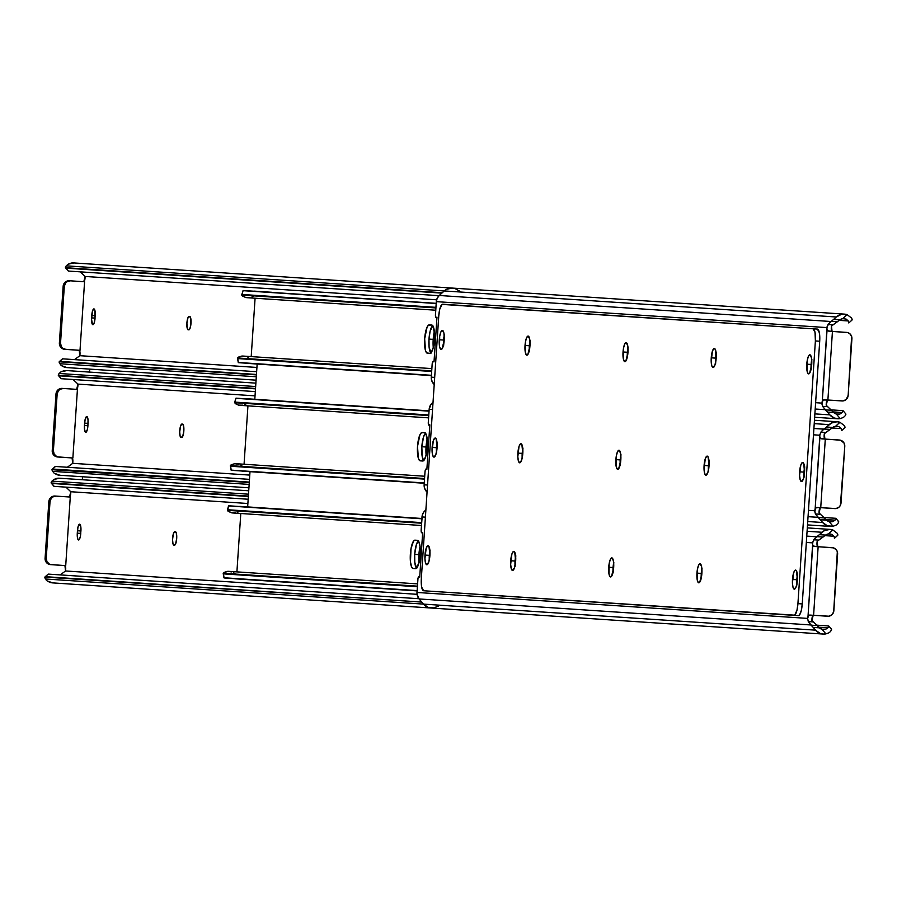 <?xml version="1.0" encoding="UTF-8"?>
<svg xmlns="http://www.w3.org/2000/svg" width="897" height="897" viewBox="0 0 897 897"><rect width="100%" height="100%" fill="white"/><g stroke="black" fill="none" stroke-linecap="round" stroke-linejoin="round"><path stroke-width="1.35" d="M82.345 479.738L82.546 476.756L82.345 479.738M89.498 372.098L89.7 369.115L89.498 372.098M80.764 533.39A6.728 1.738 93.8 0 1 78.577 539.983A6.728 1.738 93.8 0 1 77.288 533.154L80.764 533.39L77.288 533.154L77.445 530.777A6.728 1.738 93.8 0 1 79.631 524.184A6.728 1.738 93.8 0 1 80.921 531.002L77.445 530.777L80.921 531.002L80.225 537.101L78.925 539.882L77.691 538.794L77.288 533.154L77.994 527.066L79.631 524.184L80.876 527.257L80.764 533.39M45.523 576.681L421.758 602.089L44.895 577.063L45.478 579.002L423.474 604.107L45.478 579.002A8.97 1.637 47.8 0 1 44.895 577.063L48.348 574.114L44.895 577.063M418.921 598.725L48.348 574.114L418.921 598.725M54.179 486.353L248.166 499.237L53.988 486.342L51.712 483.438L54.179 486.353M248.346 496.49L51.712 483.438L248.346 496.49M45.074 576.872L48.169 574.102A8.97 1.637 -132.2 0 0 48.113 574.327M248.379 496.075L51.151 482.978L248.379 496.075M54.997 496.041L50.815 497.51L48.842 501.625L45.119 559.448L46.487 562.598L49.335 564.426L65.716 565.637L51.6 564.695A5.976 5.774 -86.2 0 1 46.24 558.349L45.085 558.27A5.976 5.774 93.8 0 0 50.445 564.617L51.6 564.695L49.425 564.101L46.992 561.724L46.24 558.349L50.008 501.692A5.976 5.774 -86.2 0 1 56.163 496.119L54.997 496.041A5.976 5.774 93.8 0 0 48.842 501.625L50.008 501.692L48.842 501.625L45.085 558.27L46.24 558.349L50.008 501.692L51.196 498.452L52.889 496.904L56.163 496.119L54.997 496.041M46.139 579.967L47.126 580.908L46.139 579.967M438.543 606.036L433.868 607.863L428.183 607.404L423.474 604.107L419.101 598.949L417.038 594.206L417.845 579.619A2.994 0.774 93.8 0 1 418.809 576.693L419.718 577.163L422.678 532.437L421.825 532.784A2.994 0.774 93.8 0 1 421.725 532.796A2.994 0.774 93.8 0 1 421.153 529.757L422.285 515.192L423.799 512.052L425.884 509.933L424.954 510.774L425.828 510.83L424.954 510.774A8.97 8.656 93.8 0 0 422.005 516.93L425.402 517.154L422.005 516.93L421.142 530.99L421.512 532.65L422.678 532.437L419.718 577.163L418.91 576.715A2.994 0.774 -86.2 0 0 418.809 576.693A2.994 0.774 93.8 0 1 418.91 576.715L419.74 576.771L418.664 576.737L417.98 578.487L416.993 592.457L807.648 618.403L808.287 621.599L807.648 618.403L416.993 592.457A8.97 8.656 93.8 0 0 419.101 598.949L810.877 624.974L419.101 598.949L423.474 604.107L815.508 630.154L808.287 621.599L813.299 621.935L811.92 620.545L813.198 615.286A3.88 1.009 -86.2 0 0 811.92 620.545L817.189 625.568L811.079 625.164L808.287 621.599L813.299 621.935L818.759 627.194L827.886 627.799L828.705 625.949L816.741 625.153L828.705 625.949A8.97 1.637 139.8 0 1 827.886 627.799L825.554 629.369L822.056 629.335A7.109 6.873 -86.2 0 1 819.387 627.833L822.056 629.335L825.913 633.899A11.594 11.201 -86.2 0 1 815.508 630.154L813.198 627.418L819.387 627.833L817.189 625.568L811.079 625.164L813.198 627.418L827.886 627.799L825.554 629.369L822.056 629.335L825.913 633.899L823.042 634.056L820.228 633.45L815.508 630.154L423.474 604.107A11.594 11.201 93.8 0 0 431.143 608.02L52.564 582.882A11.594 11.201 93.8 0 1 49.884 582.355L47.126 580.908L52.71 582.893M59.662 478.236L53.865 479.458L56.791 478.381A11.594 11.201 93.8 0 1 59.516 478.224L248.727 490.782M51.97 481.117L51.151 482.978A8.97 1.637 139.8 0 1 51.97 481.117L53.865 479.458L51.97 481.117L248.503 494.18L51.97 481.117M53.977 486.107A8.97 1.637 -40.2 0 0 53.988 486.342L51.297 483.18M51.712 483.438L51.151 482.978M56.163 496.119L69.114 496.972M64.562 565.558L50.445 564.617M63.967 572.163L60.133 574.899L63.967 572.163M65.952 487.138L70.785 491.735A3.88 1.009 93.8 0 1 69.495 497.005L70.785 491.735L247.886 503.497L70.785 491.735L65.952 487.138M173.895 545.118A6.728 1.738 93.8 0 1 172.605 538.29A6.728 1.738 93.8 0 1 174.78 531.697L175.408 531.742A6.728 1.738 93.8 0 1 176.698 538.559A6.728 1.738 93.8 0 1 174.511 545.152L173.009 543.918L172.549 539.602L173.424 533.58L174.78 531.697L176.294 532.93L176.698 538.559L175.554 544.087L173.895 545.118M70.269 497.05L65.716 565.637L70.269 497.05M65.526 570.974L64.719 571.613L65.526 570.974L417.06 594.319L65.526 570.974A3.88 1.009 93.8 0 0 64.943 565.581L65.526 570.974M87.917 425.75A6.728 1.738 93.8 0 1 85.731 432.343A6.728 1.738 93.8 0 1 84.441 425.514L87.917 425.75L84.441 425.514L84.598 423.137A6.728 1.738 93.8 0 1 86.785 416.533A6.728 1.738 93.8 0 1 88.074 423.362L84.598 423.137L88.074 423.362L87.379 429.461L86.078 432.231L84.632 430.291L84.441 425.514L85.137 419.426L86.785 416.533L88.029 419.617L87.917 425.75M52.665 469.041L249.31 482.093L52.665 469.041L249.276 482.519L52.004 469.714L52.62 471.362L249.153 484.414L52.62 471.362A8.97 1.637 47.8 0 1 52.048 469.423L55.502 466.474L52.048 469.423M249.489 479.357L55.502 466.474L249.489 479.357M61.332 378.713L255.32 391.597L61.142 378.702L58.866 375.787L61.332 378.713M255.499 388.85L58.866 375.787L255.499 388.85M255.522 388.435L58.294 375.327L255.522 388.435M62.151 388.401L57.957 389.87L55.995 393.974L52.261 451.808L53.641 454.958L56.477 456.786L72.87 457.997L58.754 457.055A5.976 5.774 -86.2 0 1 53.394 450.709L52.228 450.63A5.976 5.774 93.8 0 0 57.599 456.977L58.754 457.055L56.578 456.45L54.145 454.084L53.394 450.709L57.15 394.052A5.976 5.774 -86.2 0 1 63.306 388.479L62.151 388.401A5.976 5.774 93.8 0 0 55.995 393.974L57.15 394.052L55.995 393.974L52.228 450.63L53.394 450.709L57.15 394.052L58.339 390.812L60.043 389.264L63.306 388.479L62.151 388.401M53.293 472.315L54.269 473.257L53.293 472.315M248.929 487.8L59.707 475.242A11.594 11.201 93.8 0 1 57.038 474.715L54.269 473.257L59.864 475.242M66.815 370.584L61.018 371.818L63.945 370.741A11.594 11.201 93.8 0 1 66.658 370.573L255.88 383.142M59.124 373.477L58.294 375.327A8.97 1.637 139.8 0 1 59.124 373.477L61.018 371.818L59.124 373.477L255.656 386.529L59.124 373.477M58.866 375.787L58.294 375.327M63.306 388.479L76.267 389.332M71.704 457.918L57.599 456.977M71.121 464.523L67.275 467.259L71.121 464.523M73.106 379.487L77.938 384.095A3.88 1.009 93.8 0 1 76.649 389.365L77.938 384.095L255.028 395.857L77.938 384.095L73.106 379.487M181.048 437.478A6.728 1.738 93.8 0 1 179.759 430.65A6.728 1.738 93.8 0 1 181.934 424.057L182.551 424.102A6.728 1.738 93.8 0 1 183.84 430.919A6.728 1.738 93.8 0 1 181.665 437.512L180.151 436.278L179.703 431.962L180.577 425.94L181.934 424.057L183.448 425.29L183.84 430.919L182.696 436.447L181.048 437.478M77.422 389.41L72.87 457.997L77.422 389.41M72.668 463.323L71.861 463.962L72.668 463.323L249.77 475.096L72.668 463.323A3.88 1.009 93.8 0 0 72.096 457.941L72.668 463.323M95.06 318.11A6.728 1.738 93.8 0 1 92.884 324.703A6.728 1.738 93.8 0 1 91.595 317.874L95.06 318.11L91.595 317.874L91.752 315.486A6.728 1.738 93.8 0 1 93.927 308.893A6.728 1.738 93.8 0 1 95.217 315.722L91.752 315.486L95.217 315.722L94.241 322.819L92.548 324.546L91.539 319.186L92.57 310.777L93.927 308.893L94.824 310.093L95.06 318.11M59.819 361.39L256.452 374.453L59.819 361.39L256.43 374.879L59.202 361.783L59.774 363.722L256.295 376.774L59.774 363.722A8.97 1.637 47.8 0 1 59.202 361.783L62.644 358.834L59.202 361.783M256.632 371.717L62.644 358.834L256.632 371.717M68.475 271.062L439.048 295.685L68.295 271.051L66.008 268.147L68.475 271.062M441.873 293.117L66.008 268.147L441.873 293.117M59.37 361.592L62.465 358.822A8.97 1.637 -132.2 0 0 62.409 359.047M442.311 292.725L65.447 267.687L442.311 292.725M69.304 280.75L66.03 281.546L63.328 285.179L59.415 344.156L60.783 347.318L63.631 349.146L80.012 350.346L65.907 349.415A5.976 5.774 -86.2 0 1 60.536 343.069L59.381 342.99A5.976 5.774 93.8 0 0 64.741 349.337L65.907 349.415L62.768 348.193L61.288 346.444L60.536 343.069L64.304 286.412A5.976 5.774 -86.2 0 1 70.459 280.828L69.304 280.75A5.976 5.774 93.8 0 0 63.149 286.334L64.304 286.412L63.149 286.334L59.381 342.99L60.536 343.069L64.304 286.412L65.492 283.16L67.197 281.624L70.459 280.828L69.304 280.75M60.435 364.675L61.422 365.617L60.435 364.675M256.071 380.16L66.86 367.591A11.594 11.201 93.8 0 1 64.18 367.075L61.422 365.617L67.006 367.602M73.958 262.944L68.161 264.178L71.087 263.101A11.594 11.201 93.8 0 1 73.812 262.933L452.391 288.083A11.594 11.201 93.8 0 0 444.273 290.942L66.277 265.837L65.447 267.687A8.97 1.637 139.8 0 1 66.277 265.837L68.161 264.178L66.277 265.837L444.273 290.942L439.261 295.483A8.97 8.656 93.8 0 0 436.312 301.639L435.437 315.71L435.807 317.359L436.985 317.157L434.013 361.883L433.116 361.401A2.994 0.774 93.8 0 1 433.206 361.435A2.994 0.774 -86.2 0 0 433.116 361.401L432.197 363.756L431.289 377.166A8.97 8.656 93.8 0 0 433.397 383.658L434.204 384.622L433.397 383.658L434.271 383.725L432.421 382.234L431.345 378.926L431.289 377.166L434.686 377.39L431.289 377.166L432.141 364.339A2.994 0.774 93.8 0 1 433.116 361.401L434.013 361.883L436.985 317.157L436.121 317.493A2.994 0.774 93.8 0 1 436.032 317.516A2.994 0.774 93.8 0 1 435.46 314.477L436.312 301.639L826.967 327.596L436.312 301.639L437.198 298.264L439.261 295.483L831.026 321.507L439.261 295.483L444.273 290.942L836.318 316.989L841.42 314.342L847.116 314.645L842.687 318.659L839.85 319.792L833.661 319.388L836.318 316.989L444.273 290.942L446.661 289.283L452.245 288.072L455.071 288.599L459.466 291.032M68.273 270.827A8.97 1.637 -40.2 0 0 68.295 271.051L65.593 267.9M66.008 268.147L65.447 267.687M70.459 280.828L83.41 281.692M78.858 350.279L64.741 349.337M78.263 356.883L74.429 359.607L78.263 356.883M80.259 271.847L85.08 276.455A3.88 1.009 93.8 0 1 83.802 281.714L85.08 276.455L436.615 299.8L85.08 276.455L80.259 271.847M188.191 329.827A6.728 1.738 93.8 0 1 186.901 323.01A6.728 1.738 93.8 0 1 189.088 316.417L189.704 316.45A6.728 1.738 93.8 0 1 190.994 323.279A6.728 1.738 93.8 0 1 188.807 329.872L187.305 328.638L186.901 323.01L188.045 317.482L189.704 316.45L190.803 318.502L190.87 324.591L189.85 328.807L188.191 329.827M84.576 281.77L80.012 350.346L84.576 281.77M79.822 355.683L79.014 356.322L79.822 355.683L256.923 367.445L79.822 355.683A3.88 1.009 93.8 0 0 79.239 350.301L79.822 355.683M432.13 447.412A9.564 2.478 93.8 0 1 435.236 438.039A9.564 2.478 93.8 0 1 437.074 447.738L436.133 438.824L434.742 438.185L433.307 440.719L432.074 451.079L432.702 455.418L433.969 457.122L435.897 454.443L437.074 447.738A9.564 2.478 93.8 0 1 433.969 457.122A9.564 2.478 93.8 0 1 432.13 447.412L436.447 447.704L432.13 447.412M437.063 443.096A9.564 2.478 -86.2 0 0 436.447 447.704A9.564 2.478 -86.2 0 0 436.458 452.346M510.718 560.748A9.564 2.478 93.8 0 1 513.824 551.375A9.564 2.478 93.8 0 1 515.663 561.073L514.721 552.16L513.331 551.52L511.895 554.054L510.662 564.415L511.29 568.754L512.557 570.458L514.486 567.779L515.663 561.073A9.564 2.478 93.8 0 1 512.557 570.458A9.564 2.478 93.8 0 1 510.718 560.748L515.046 561.04L510.718 560.748M515.663 556.432A9.564 2.478 -86.2 0 0 515.046 561.04A9.564 2.478 -86.2 0 0 515.046 565.682M517.872 453.108A9.564 2.478 93.8 0 1 520.978 443.735A9.564 2.478 93.8 0 1 522.805 453.433L521.875 444.52L520.484 443.88L519.038 446.403L517.816 456.775L518.444 461.114L519.711 462.818L521.639 460.139L522.805 453.433A9.564 2.478 93.8 0 1 519.711 462.818A9.564 2.478 93.8 0 1 517.872 453.108L522.189 453.4L517.872 453.108M522.805 448.792A9.564 2.478 -86.2 0 0 522.189 453.4A9.564 2.478 -86.2 0 0 522.189 458.042M704.089 465.476A9.564 2.478 93.8 0 1 707.195 456.102A9.564 2.478 93.8 0 1 709.034 465.801L708.092 456.887L706.701 456.248L705.266 458.782L704.033 469.142L704.661 473.481L705.928 475.186L707.856 472.506L709.034 465.801A9.564 2.478 93.8 0 1 705.928 475.186A9.564 2.478 93.8 0 1 704.089 465.476L708.417 465.767L704.089 465.476M709.034 461.159A9.564 2.478 -86.2 0 0 708.417 465.767A9.564 2.478 -86.2 0 0 708.417 470.409M696.947 573.116A9.564 2.478 93.8 0 1 700.041 563.742A9.564 2.478 93.8 0 1 701.88 573.452L701.611 566.646L700.041 563.742L698.561 565.256L697.373 569.483L697.216 579.911L698.303 582.613L699.772 582.164L701.88 573.452A9.564 2.478 93.8 0 1 698.774 582.826A9.564 2.478 93.8 0 1 696.947 573.116L701.263 573.407L696.947 573.116M701.88 568.799A9.564 2.478 -86.2 0 0 701.263 573.407A9.564 2.478 -86.2 0 0 701.263 578.049M792.488 579.462A9.564 2.478 93.8 0 1 795.583 570.088A9.564 2.478 93.8 0 1 797.422 579.787L796.48 570.873L795.09 570.234L793.654 572.768L792.432 583.128L793.049 587.468L794.316 589.172L796.256 586.492L797.422 579.787A9.564 2.478 93.8 0 1 794.316 589.172A9.564 2.478 93.8 0 1 792.488 579.462L796.805 579.754L792.488 579.462M797.422 575.145A9.564 2.478 -86.2 0 0 796.805 579.754A9.564 2.478 -86.2 0 0 796.805 584.396M806.784 364.182A9.564 2.478 93.8 0 1 809.89 354.797A9.564 2.478 93.8 0 1 811.718 364.507L811.449 357.712L809.89 354.797L808.41 356.322L807.21 360.538L807.053 370.977L808.152 373.668L809.61 373.219L811.718 364.507A9.564 2.478 93.8 0 1 808.623 373.881A9.564 2.478 93.8 0 1 806.784 364.182L811.101 364.462L806.784 364.182M811.718 359.865A9.564 2.478 -86.2 0 0 811.101 364.462A9.564 2.478 -86.2 0 0 811.101 369.115M799.631 471.822A9.564 2.478 93.8 0 1 802.737 462.448A9.564 2.478 93.8 0 1 804.575 472.147L803.634 463.233L802.243 462.594L800.808 465.128L799.575 475.488L800.202 479.828L801.47 481.532L803.398 478.852L804.575 472.147A9.564 2.478 93.8 0 1 801.47 481.532A9.564 2.478 93.8 0 1 799.631 471.822L803.959 472.114L799.631 471.822M804.575 467.505A9.564 2.478 -86.2 0 0 803.959 472.114A9.564 2.478 -86.2 0 0 803.959 476.756M424.976 555.052A9.564 2.478 93.8 0 1 428.082 545.679A9.564 2.478 93.8 0 1 429.921 555.378L428.979 546.464L427.589 545.825L426.153 548.359L424.931 558.719L425.548 563.058L426.815 564.762L428.744 562.083L429.921 555.378A9.564 2.478 93.8 0 1 426.815 564.762A9.564 2.478 93.8 0 1 424.976 555.052L429.304 555.344L424.976 555.052M429.921 550.736A9.564 2.478 -86.2 0 0 429.304 555.344A9.564 2.478 -86.2 0 0 429.304 559.986M615.88 459.623A9.564 2.478 93.8 0 1 618.986 450.238A9.564 2.478 93.8 0 1 620.825 459.948L620.545 453.153L618.986 450.238L617.506 451.752L616.317 455.979L616.161 466.418L617.248 469.109L618.706 468.66L620.825 459.948A9.564 2.478 93.8 0 1 617.719 469.322A9.564 2.478 93.8 0 1 615.88 459.623L620.197 459.903L615.88 459.623M620.814 455.306A9.564 2.478 -86.2 0 0 620.197 459.903A9.564 2.478 -86.2 0 0 620.208 464.545M608.727 567.263A9.564 2.478 93.8 0 1 611.832 557.878A9.564 2.478 93.8 0 1 613.671 567.588L613.391 560.793L611.832 557.878L610.352 559.403L609.164 563.619L609.007 574.058L610.095 576.749L611.563 576.3L613.671 567.588A9.564 2.478 93.8 0 1 610.565 576.962A9.564 2.478 93.8 0 1 608.727 567.263L613.055 567.543L608.727 567.263M613.671 562.946A9.564 2.478 -86.2 0 0 613.055 567.543A9.564 2.478 -86.2 0 0 613.055 572.196M711.243 357.836A9.564 2.478 93.8 0 1 714.348 348.462A9.564 2.478 93.8 0 1 716.176 358.161L715.245 349.247L713.855 348.608L712.409 351.131L711.186 361.502L711.814 365.841L713.081 367.535L715.01 364.866L716.176 358.161A9.564 2.478 93.8 0 1 713.081 367.535A9.564 2.478 93.8 0 1 711.243 357.836L715.559 358.116L711.243 357.836M716.176 353.519A9.564 2.478 -86.2 0 0 715.559 358.116A9.564 2.478 -86.2 0 0 715.559 362.769M525.025 345.468A9.564 2.478 93.8 0 1 528.12 336.083A9.564 2.478 93.8 0 1 529.959 345.793L529.69 338.999L528.12 336.083L526.64 337.608L525.451 341.824L525.294 352.263L526.382 354.954L527.851 354.506L529.959 345.793A9.564 2.478 93.8 0 1 526.853 355.167A9.564 2.478 93.8 0 1 525.025 345.468L529.342 345.749L525.025 345.468M529.959 341.152A9.564 2.478 -86.2 0 0 529.342 345.749A9.564 2.478 -86.2 0 0 529.342 350.402M439.283 339.772A9.564 2.478 93.8 0 1 442.378 330.388A9.564 2.478 93.8 0 1 444.217 340.098L443.948 333.303L442.378 330.388L440.909 331.912L439.709 336.128L439.552 346.567L440.651 349.258L442.109 348.81L444.217 340.098A9.564 2.478 93.8 0 1 441.111 349.471A9.564 2.478 93.8 0 1 439.283 339.772L443.6 340.053L439.283 339.772M444.217 335.456A9.564 2.478 -86.2 0 0 443.6 340.053A9.564 2.478 -86.2 0 0 443.6 344.706M623.034 351.972A9.564 2.478 93.8 0 1 626.14 342.598A9.564 2.478 93.8 0 1 627.967 352.308L627.698 345.513L626.14 342.598L624.66 344.112L623.46 348.339L623.303 358.766L624.402 361.469L625.859 361.02L627.967 352.308A9.564 2.478 93.8 0 1 624.873 361.682A9.564 2.478 93.8 0 1 623.034 351.972L627.351 352.263L623.034 351.972M627.967 347.655A9.564 2.478 -86.2 0 0 627.351 352.263A9.564 2.478 -86.2 0 0 627.351 356.905M427.936 591.045L798.375 615.645A11.953 3.095 -86.2 0 0 802.254 603.928L797.926 603.636A11.953 3.095 93.8 0 1 794.058 615.353L423.619 590.753A11.953 3.095 93.8 0 1 421.321 578.621L438.768 315.923A11.953 3.095 93.8 0 1 442.647 304.206L813.086 328.807L815.037 332.451L815.384 340.938L797.926 603.636L796.973 610.229L794.675 615.174L423.619 590.753L421.668 587.12L421.321 578.621L438.768 315.923L439.732 309.33L442.03 304.397L813.086 328.807A11.953 3.095 93.8 0 1 815.384 340.938L797.926 603.636L802.254 603.928L819.701 341.23L815.384 340.938L819.701 341.23A11.953 3.095 -86.2 0 0 817.402 329.098L813.086 328.807M817.402 329.098L819.353 332.731L819.701 341.23L802.254 603.928L801.29 610.509L799.619 614.815L798.375 615.645L794.058 615.353M437.22 442.423L436.514 453.03M515.809 555.759L515.102 566.366M522.962 448.119L522.256 458.726M709.179 460.486L708.473 471.093M702.026 568.137L701.331 578.733M797.568 574.472L796.872 585.079M811.875 359.192L811.168 369.799M804.721 466.832L804.015 477.439M430.067 550.063L429.36 560.67M620.971 454.633L620.264 465.229M613.817 562.273L613.122 572.88M716.333 352.846L715.627 363.453M530.105 340.479L529.409 351.086M444.374 334.783L443.667 345.39M628.124 346.993L627.418 357.589M828.705 625.949L831.407 629.1M830.992 628.853L831.564 629.616L830.723 631.163A8.97 1.637 -40.2 0 0 831.553 629.313L830.992 628.853L831.553 629.313M837.798 535.217L837.181 535.61L837.798 535.217A8.97 1.637 -132.2 0 0 837.226 533.278L837.854 534.926L837.181 535.61M809.666 615.062L808.018 616.34A3.88 1.009 93.8 0 0 807.648 618.403L808.69 615.308L813.59 615.308L818.142 546.722L833.369 547.854L836.217 549.682L837.327 551.7L833.672 611.821L831.889 614.77L828.828 616.205L813.59 615.308L818.142 546.722L813.287 546.082L812.76 544.961L808.018 616.34L812.772 542.012L815.093 538.166L819.365 534.668L816.965 536.63L823.076 537.034L825.554 535.083L819.365 534.668L822.011 532.269A11.594 11.201 -86.2 0 1 832.82 529.925L837.226 533.278L832.82 529.925L828.391 533.939L825.554 535.083L819.365 534.668L824.41 530.609L829.994 529.398L832.82 529.925L828.391 533.939L831.855 534.365L833.963 536.238A8.97 1.637 47.8 0 1 834.535 538.178L834.356 538.166M829.938 632.026L828.839 632.822L829.938 632.026M825.913 633.899L828.839 632.822L825.913 633.899M809.98 615.073L827.696 616.25A5.976 5.774 -86.2 0 0 833.851 610.666L837.619 554.01A5.976 5.774 -86.2 0 0 832.259 547.663L814.532 546.486L812.817 545.264M837.63 535.408L834.569 538.189L833.963 536.238L824.848 535.632L825.554 535.083A7.109 6.873 -86.2 0 1 828.391 533.939L831.855 534.365L833.963 536.238L824.848 535.632L818.737 540.117L813.714 539.781L816.73 536.787L806.751 536.126L823.076 537.034L817.178 541.317A3.88 1.009 -86.2 0 0 817.761 546.699L817.178 541.317L818.737 540.117L813.714 539.781L812.671 542.876L806.336 542.45L812.671 542.876A3.88 1.009 93.8 0 0 812.76 544.961M823.85 629.604L822.953 629.537M515.427 563.641L515.764 558.506M613.436 570.156L613.783 565.02M701.645 576.009L701.992 570.873M822.011 532.269L807.076 531.271L822.011 532.269M829.299 533.861L830.196 533.917M701.645 575.84A6.728 1.738 93.8 0 1 701.959 571.041M613.436 569.987A6.728 1.738 93.8 0 1 613.75 565.177M515.416 563.473A6.728 1.738 93.8 0 1 515.741 558.674M426.053 469.075L425.963 469.041A2.994 0.774 93.8 0 1 426.053 469.075A2.994 0.774 -86.2 0 0 425.963 469.041L425.043 471.396L424.146 484.806A8.97 8.656 93.8 0 0 426.254 491.309L427.062 492.262L426.254 491.309L427.118 491.365L425.268 489.874L424.191 486.566L424.146 484.806L427.544 485.042L424.146 484.806L424.999 471.979A2.994 0.774 93.8 0 1 425.963 469.041L426.053 469.075M823.894 517.513L835.858 518.298L823.894 517.513M838.134 521.213L838.706 521.976L837.876 523.523A8.97 1.637 -40.2 0 0 838.706 521.673L838.134 521.213L838.706 521.673M844.952 427.577L844.335 427.959L844.952 427.577A8.97 1.637 -132.2 0 0 844.38 425.638L844.996 427.286L844.335 427.959M816.808 507.422L815.16 508.7A3.88 1.009 93.8 0 0 814.801 510.763L808.466 510.337L814.801 510.763L815.429 513.959L820.452 514.295L819.062 512.905L820.351 507.635A3.88 1.009 -86.2 0 0 819.062 512.905L825.913 519.554L835.029 520.159L835.858 518.298A8.97 1.637 139.8 0 1 835.029 520.159L832.708 521.729L829.198 521.695A7.109 6.873 -86.2 0 1 826.541 520.193L829.198 521.695L833.055 526.259A11.594 11.201 -86.2 0 1 822.661 522.514L820.351 519.778L835.029 520.159L832.708 521.729L829.198 521.695L833.055 526.259L827.382 525.799L822.661 522.514L815.429 513.959L820.452 514.295L824.343 517.928L818.232 517.524L820.351 519.778L826.541 520.193L824.343 517.928L818.232 517.524L815.429 513.959L814.79 511.638L815.833 507.668L820.733 507.668L825.296 439.082L840.523 440.214L844.021 442.995L844.772 446.37L840.411 505.28L839.043 507.13L835.982 508.565L820.733 507.668L825.296 439.082L820.441 438.442L819.903 437.321L815.16 508.7L819.914 434.361L822.246 430.526L826.518 427.028L824.108 428.99L830.218 429.394L832.696 427.443L826.518 427.028L829.164 424.629A11.594 11.201 -86.2 0 1 839.962 422.285L844.38 425.638L839.962 422.285L835.533 426.299L832.696 427.443L826.518 427.028L831.553 422.969L837.136 421.758L839.962 422.285L835.533 426.299L838.998 426.725L841.117 428.598A8.97 1.637 47.8 0 1 841.689 430.538L841.498 430.526M837.092 524.375L835.993 525.182L837.092 524.375M833.055 526.259L835.993 525.182L833.055 526.259M817.133 507.422L834.849 508.599A5.976 5.774 -86.2 0 0 841.005 503.026L844.772 446.37A5.976 5.774 -86.2 0 0 839.401 440.023L821.686 438.846L819.959 437.613M429.831 424.797L426.86 469.523L429.831 424.797L428.979 425.133L429.831 424.797M841.689 430.538L841.117 428.598L831.99 427.992L832.696 427.443A7.109 6.873 -86.2 0 1 835.533 426.299L838.998 426.725L841.117 428.598L831.99 427.992L825.879 432.477L820.867 432.141L823.883 429.147L813.904 428.486L830.218 429.394L824.332 433.677A3.88 1.009 -86.2 0 0 824.904 439.059L824.332 433.677L825.879 432.477L820.867 432.141L819.813 435.236L813.489 434.81L819.813 435.236A3.88 1.009 93.8 0 0 819.903 437.321M831.003 521.964L830.106 521.897M822.661 522.514L807.726 521.516L822.661 522.514M818.019 517.322L808.051 516.661L818.019 517.322M432.556 409.514L429.158 409.29L428.284 422.745L428.979 425.133A2.994 0.774 93.8 0 1 428.878 425.156A2.994 0.774 93.8 0 1 428.306 422.117L429.158 409.29L432.556 409.514M522.581 456.001L522.917 450.866M620.589 462.504L620.926 457.369M708.798 468.369L709.135 463.233M432.107 403.134A8.97 8.656 93.8 0 0 429.158 409.29L430.941 404.412L432.971 403.19L432.107 403.134L433.038 402.293L432.107 403.134M829.164 424.629L814.229 423.631L829.164 424.629M836.453 426.221L837.35 426.266M708.787 468.2A6.728 1.738 93.8 0 1 709.112 463.401M620.578 462.336A6.728 1.738 93.8 0 1 620.903 457.537M522.57 455.833A6.728 1.738 93.8 0 1 522.895 451.034M429.809 425.189L428.979 425.133L429.809 425.189M831.048 409.862L843.012 410.658L831.048 409.862M845.288 413.562L845.86 414.324L845.03 415.883A8.97 1.637 -40.2 0 0 845.849 414.022L845.288 413.562L845.849 414.022M852.105 319.937L851.477 320.319L852.105 319.937A8.97 1.637 -132.2 0 0 851.522 317.998L852.15 319.646L851.477 320.319M823.962 399.77L822.314 401.06A3.88 1.009 93.8 0 0 821.955 403.112L815.62 402.697L821.955 403.112L822.583 406.319L827.595 406.655L826.215 405.265L827.505 399.995A3.88 1.009 -86.2 0 0 826.215 405.265L833.055 411.902L842.182 412.508L843.012 410.658A8.97 1.637 139.8 0 1 842.182 412.508L839.85 414.078L836.352 414.055A7.109 6.873 -86.2 0 1 833.694 412.542L836.352 414.055L840.209 418.619A11.594 11.201 -86.2 0 1 829.815 414.863L827.505 412.138L842.182 412.508L839.85 414.078L836.352 414.055L840.209 418.619L834.524 418.159L829.815 414.863L822.583 406.319L827.595 406.655L831.485 410.288L825.375 409.873L827.505 412.138L833.694 412.542L831.485 410.288L825.375 409.873L822.583 406.319L821.932 403.998L822.986 400.017L827.886 400.028L832.438 331.442L847.665 332.574L849.683 333.594L851.634 336.42L848.158 395.375L846.185 399.49L843.135 400.925L827.886 400.028L832.438 331.442L827.583 330.802L827.056 329.681L822.314 401.06L827.068 326.721L829.4 322.886L833.661 319.388L831.261 321.339L837.372 321.754L839.85 319.792L833.661 319.388L836.318 316.989A11.594 11.201 -86.2 0 1 847.116 314.645L851.522 317.998L847.116 314.645L842.687 318.659L846.151 319.085L848.259 320.958A8.97 1.637 47.8 0 1 848.831 322.898L848.652 322.886M844.234 416.735L843.135 417.542L844.234 416.735M840.209 418.619L843.135 417.542L840.209 418.619M824.276 399.782L842.003 400.959A5.976 5.774 -86.2 0 0 848.158 395.375L851.915 338.73A5.976 5.774 -86.2 0 0 846.555 332.383L828.839 331.206L827.112 329.973M851.926 320.128L848.865 322.898L848.259 320.958L839.144 320.352L839.85 319.792A7.109 6.873 -86.2 0 1 842.687 318.659L846.151 319.085L848.259 320.958L839.144 320.352L833.033 324.837L828.021 324.501L831.261 321.339L837.372 321.754L831.474 326.026A3.88 1.009 -86.2 0 0 832.057 331.419L831.474 326.026L833.033 324.837L828.021 324.501L826.967 327.596A3.88 1.009 93.8 0 0 827.056 329.681M838.157 414.324L837.249 414.246M829.815 414.863L814.88 413.876L829.815 414.863M825.173 409.682L815.194 409.021L825.173 409.682M529.723 348.361L530.071 343.226M627.743 354.864L628.079 349.729M715.952 360.729L716.288 355.593M843.606 318.581L844.503 318.626M715.941 360.56A6.728 1.738 93.8 0 1 716.266 355.761M627.732 354.696A6.728 1.738 93.8 0 1 628.046 349.897M529.723 348.193A6.728 1.738 93.8 0 1 530.037 343.383M436.951 317.549L436.121 317.493L436.951 317.549M427.196 438.958A14.946 3.868 -86.2 0 0 426.041 447.009L421.837 446.728L426.041 447.009A14.946 3.868 -86.2 0 0 426.12 455.149M434.35 331.307A14.946 3.868 -86.2 0 0 433.195 339.369L428.99 339.088L433.195 339.369A14.946 3.868 -86.2 0 0 433.273 347.498M420.043 546.598A14.946 3.868 -86.2 0 0 418.888 554.649L414.683 554.368L418.888 554.649A14.946 3.868 -86.2 0 0 418.977 562.789M257.159 363.913L254.804 399.277L257.159 363.913M249.994 471.676L247.65 507.04L249.994 471.676M426.142 455.34L426.041 447.009L427.241 438.768M433.296 347.688L433.195 339.369L434.395 331.128M418.989 562.98L418.888 554.649L420.088 546.408M228.724 505.964L421.882 518.791L228.724 505.964L227.726 509.743L421.635 522.626L227.726 509.743L227.39 510.326L421.59 523.22L227.39 510.326L228.544 505.908M417.374 586.75L223.465 573.878L223.958 577.758L417.116 590.596L224.082 577.948L417.105 590.764L224.082 577.948L223.465 573.878L417.374 586.75M227.39 510.326L231.336 512.759L228.017 511.212L227.726 509.743M421.893 518.612L228.881 505.796L421.893 518.612M417.408 586.156L223.207 573.261L223.465 573.878L223.947 572.454L227.446 571.367L223.207 573.261L417.408 586.156M223.465 573.878L223.207 573.261M223.218 573.519L223.958 577.758M240.788 513.499L236.909 571.882L240.788 513.499M413.091 568.496L411.757 567.319L410.467 561.993L411.005 548.684L413.495 541.149L414.975 540.162L417.441 540.33L418.776 541.496L420.076 546.822L419.527 560.132L417.038 567.666L415.558 568.653L413.091 568.496A14.195 3.678 93.8 0 1 410.366 554.088A14.195 3.678 93.8 0 1 414.975 540.162L417.441 540.33A14.195 3.678 93.8 0 1 420.166 554.738A14.195 3.678 93.8 0 1 415.558 568.653L413.091 568.496M235.586 512.815L231.336 512.759A11.594 11.201 93.8 0 0 232.861 512.972L421.444 525.496M417.565 583.88L228.993 571.355A11.594 11.201 93.8 0 0 227.446 571.367L231.661 571.882M418.338 540.846A14.195 3.678 -86.2 0 0 414.683 554.368A14.195 3.678 -86.2 0 0 416.522 568.261M239.566 511.212L237.649 512.209M238.994 506.513L240.183 506.424M235.384 578.823L234.207 578.576M233.624 572.746L235.395 573.99M421.904 518.488L240.295 506.424A5.483 5.292 93.8 0 0 239.174 506.48M234.386 578.632A5.483 5.292 93.8 0 0 235.485 578.823L417.094 590.888M418.563 540.678L416.421 544.423L414.683 554.368L414.784 562.284L416.713 568.463M419.078 562.341A14.195 3.678 93.8 0 1 420.099 547.047M419.101 562.565L419.011 554.66L420.144 546.834M426.232 454.701A14.195 3.678 93.8 0 1 427.241 439.407M426.254 454.925L426.153 447.02L427.297 439.194M433.374 347.061A14.195 3.678 93.8 0 1 434.395 331.767M271.791 292.287L254.591 291.144A5.483 5.292 93.8 0 0 253.47 291.189M433.397 347.285L433.307 339.369L434.451 331.542M235.877 398.324L429.035 411.151L235.877 398.324L234.868 402.103L428.777 414.986L234.868 402.103L234.543 402.686L428.744 415.58L234.543 402.686L236.023 398.156L234.588 402.428M424.516 479.11L230.619 466.238L231.112 470.118L424.27 482.945L231.235 470.308L424.259 483.124L231.235 470.308L230.619 466.238L424.516 479.11M234.543 402.686L238.479 405.119L235.171 403.572L234.868 402.103M429.046 410.972L236.023 398.156L429.046 410.972M424.561 478.516L230.361 465.621L230.619 466.238L231.101 464.814L234.588 463.727L230.361 465.621L424.561 478.516M230.619 466.238L230.361 465.621M230.372 465.879L231.112 470.118M247.942 405.859L244.062 464.242L247.942 405.859M422.128 432.522L424.595 432.69L425.929 433.856L427.398 441.649L426.176 454.925L424.191 460.026L422.711 461.013L419.549 460.531L418.361 458.322L417.52 446.437L419.931 434.776L421.388 432.746L424.595 432.69A14.195 3.678 93.8 0 1 427.32 447.098A14.195 3.678 93.8 0 1 422.711 461.013L420.245 460.845A14.195 3.678 93.8 0 1 417.52 446.437A14.195 3.678 93.8 0 1 422.128 432.522M242.739 405.164L238.479 405.119A11.594 11.201 93.8 0 0 240.015 405.332L428.587 417.856M424.707 476.24L236.135 463.715A11.594 11.201 93.8 0 0 234.588 463.727L238.815 464.242M425.492 433.206A14.195 3.678 -86.2 0 0 421.837 446.728A14.195 3.678 -86.2 0 0 423.664 460.621M246.709 403.572L244.803 404.569M246.137 398.862L247.337 398.784M242.526 471.172L241.349 470.936M240.777 465.106L242.538 466.35M429.058 410.848L247.437 398.784A5.483 5.292 93.8 0 0 246.327 398.84M241.528 470.992A5.483 5.292 93.8 0 0 242.627 471.183L424.247 483.248M425.705 433.038L423.575 436.783L421.837 446.728L422.24 456.82L423.866 460.811M243.031 290.673L436.189 303.511L243.031 290.673L242.022 294.463L435.931 307.346L242.022 294.463L241.685 295.046L435.886 307.94L241.685 295.046L243.177 290.505L241.73 294.788M431.67 371.47L237.761 358.587L238.254 362.478L431.412 375.305L238.389 362.668L431.401 375.484L238.389 362.668L237.761 358.587L431.67 371.47M241.685 295.046L245.632 297.479L242.313 295.932L242.022 294.463M436.2 303.332L243.177 290.505L436.2 303.332M431.704 370.876L237.503 357.97L237.761 358.587L238.254 357.174L241.742 356.087L237.503 357.97L431.704 370.876M237.761 358.587L237.503 357.97M237.526 358.228L238.254 362.478M255.084 298.219L251.205 356.602L255.084 298.219M429.271 324.882L431.737 325.039L433.072 326.216L434.552 334.009L433.329 347.274L431.334 352.386L429.865 353.373L426.692 352.891L425.514 350.682L424.662 338.797L427.073 327.136L428.542 325.106L431.737 325.039A14.195 3.678 93.8 0 1 434.462 339.447A14.195 3.678 93.8 0 1 429.865 353.373L427.387 353.205A14.195 3.678 93.8 0 1 424.662 338.797A14.195 3.678 93.8 0 1 429.271 324.882M249.893 297.524L245.632 297.479A11.594 11.201 93.8 0 0 247.168 297.692L435.74 310.216M431.861 368.6L243.289 356.075A11.594 11.201 93.8 0 0 241.742 356.087L245.969 356.591M432.634 325.566A14.195 3.678 -86.2 0 0 428.99 339.088A14.195 3.678 -86.2 0 0 430.818 352.97M253.862 295.932L251.945 296.929M253.29 291.222L254.49 291.144M249.68 363.532L248.503 363.296M247.931 357.466L249.691 358.699M248.682 363.352A5.483 5.292 93.8 0 0 249.781 363.543L431.39 375.608M432.859 325.387L430.123 331.262L428.99 339.088L429.08 346.993L431.02 353.171M52.228 469.232L55.278 466.462M61.108 378.691L58.451 375.54M823.188 634.067L431.143 608.02M830.129 529.398L807.3 527.885M421.725 532.796L422.655 532.852M838.549 521.46L835.892 518.309M841.722 430.538L844.772 427.768M830.319 526.427L807.502 524.902M837.271 421.758L814.454 420.245M428.878 425.156L429.809 425.212M845.703 413.82L843.034 410.658M837.473 418.776L814.655 417.262M844.436 314.118L452.391 288.083M436.032 317.516L436.951 317.572M228.533 505.908L227.434 510.068"/></g></svg>
